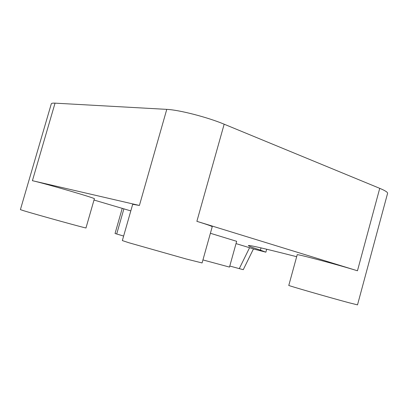 <?xml version="1.0" encoding="UTF-8"?>
<svg xmlns="http://www.w3.org/2000/svg" width="408" height="408" viewBox="0 0 408 408"><rect width="100%" height="100%" fill="white"/><g stroke="black" fill="none" stroke-linecap="round" stroke-linejoin="round"><path stroke-width="0.61" d="M94.003 200.037L130.805 210.9M166.77 109.37L139.409 205.459L32.41 180.693C45.905 183.712 96.895 198.614 94.37 198.762L85.981 227.929C88.174 228.944 36.863 214.781 23.654 210.712L20.4 209.63L51.296 103.836C51.474 103.255 52.724 103.03 55.039 103.148L166.77 109.37C179.005 109.869 207.534 117.213 224.165 124.2L379.736 188.343C385.178 190.613 387.794 192.28 387.585 193.346L357.51 304.873L348.83 302.705C329.276 297.478 286.707 285.192 288.793 285.406L297.197 254.76C295.418 253.455 338.155 264.777 357.459 270.779L196.875 221.335L224.165 124.2M236.023 243.607L253.46 248.9L243.27 269.673L239.282 268.632L249.599 247.646M253.424 248.972L265.878 252.175L260.406 250.135L261.023 247.896M296.662 256.703L282.688 253.174C259.84 247.447 248.406 244.922 248.38 245.611C248.472 246.07 252.481 247.579 260.406 250.135M139.409 205.459L132.692 204.296L122.344 240.572L128.795 242.719L186.288 259.009L202.088 262.951L212.226 226.726C212.124 226.272 207.004 224.471 196.875 221.335M202.934 259.927L229.49 267.087L236.66 241.317L210.39 233.274M122.257 208.264L115.046 233.498L123.634 236.059M229.786 266.031L239.282 268.632M32.41 180.693L55.039 103.148M379.736 188.343L357.459 270.779M123.915 208.769L116.703 234.014M265.878 252.169L266.694 249.227"/></g></svg>
